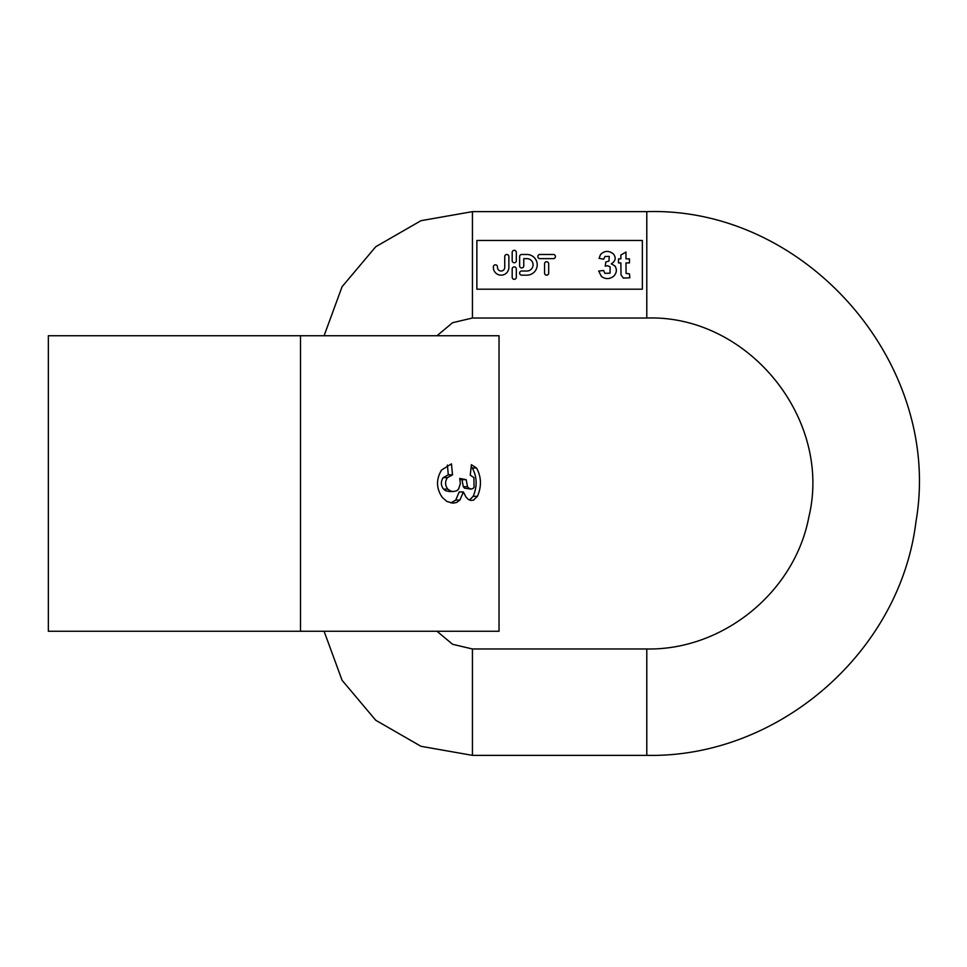 <?xml version="1.0" encoding="UTF-8"?>
<svg xmlns="http://www.w3.org/2000/svg" width="967" height="967" viewBox="0 0 967 967"><rect width="100%" height="100%" fill="white"/><g stroke="black" fill="none" stroke-linecap="round" stroke-linejoin="round"><path stroke-width="1.45" d="M452.508 474.833L451.468 463.858L441.581 469.998C435.96 479.354 436.202 488.504 442.318 497.461L446.959 501.498L453.064 503.142L456.533 502.502L459.905 500.084L463.362 491.961L466.058 497.159L468.366 499.455L470.965 500.447L473.455 500.132L477.432 496.325C481.711 486.389 481.409 476.949 476.538 468.004L471.388 464.704L470.264 475.16L473.915 477.65L474.06 487.32L473.044 488.492L471.086 489.109L468.536 488.033L467.508 486.691L466.179 479.68L459.748 478.423L460.352 483.621L458.527 489.229L456.69 490.789L453.438 491.538L450.791 491.127L447.781 489.121C445.001 485.434 444.88 481.614 447.407 477.65L452.508 474.833L448.301 474.833L443.176 477.65C440.638 481.602 440.759 485.434 443.551 489.121L445.69 490.752L449.401 491.526M300.495 335.742L499.032 335.742L499.032 631.258L48.35 631.258L48.35 335.742L300.495 335.742L300.495 631.258M447.383 465.091L448.301 474.833M463.362 491.961L459.192 491.961L455.723 500.084L450.876 502.937M471.159 466.856L472.295 468.004C477.094 476.912 477.384 486.353 473.177 496.325L469.442 500.048M459.905 479.257L461.996 479.68L463.314 486.691L464.498 488.166L471.062 489.109M466.179 479.68L461.996 479.68M642.354 289.193L476.864 289.193L476.864 240.457L642.354 240.457L642.354 289.193M539.9 254.478A2.067 2.067 0 0 0 537.833 256.557A2.067 2.067 0 0 0 539.9 258.624L553.342 258.624A2.067 2.067 0 0 0 555.409 256.557A2.067 2.067 0 0 0 553.342 254.478L539.9 254.478M519.63 256.557L519.63 265.865A2.067 2.067 0 0 0 521.697 267.932A2.067 2.067 0 0 0 523.763 265.865L523.763 258.624L526.87 258.624A6.201 6.201 0 0 1 533.071 264.825A6.201 6.201 0 0 1 526.87 271.026L521.697 271.026A2.067 2.067 0 0 0 519.63 273.105A2.067 2.067 0 0 0 521.697 275.172L526.87 275.172A10.347 10.347 0 0 0 537.217 264.825A10.347 10.347 0 0 0 526.87 254.478L521.697 254.478A2.067 2.067 0 0 0 519.63 256.557M493.363 266.892L493.363 267.412A7.76 7.76 0 0 0 501.111 275.172A7.76 7.76 0 0 0 508.872 267.412L508.872 256.557A2.067 2.067 0 0 0 506.805 254.478A2.067 2.067 0 0 0 504.738 256.557L504.738 267.412A3.614 3.614 0 0 1 501.111 271.026A3.614 3.614 0 0 1 497.497 267.412L497.497 266.892A2.067 2.067 0 0 0 495.43 264.825A2.067 2.067 0 0 0 493.363 266.892M512.184 277.239L512.184 268.959A2.067 2.067 0 0 1 514.251 266.892A2.067 2.067 0 0 1 516.318 268.959L516.318 277.239A2.067 2.067 0 0 1 514.251 279.306A2.067 2.067 0 0 1 512.184 277.239M512.184 260.691L512.184 252.411A2.067 2.067 0 0 1 514.251 250.344A2.067 2.067 0 0 1 516.318 252.411L516.318 260.691A2.067 2.067 0 0 1 514.251 262.758A2.067 2.067 0 0 1 512.184 260.691M544.554 273.105L544.554 263.786A2.067 2.067 0 0 1 546.621 261.719A2.067 2.067 0 0 1 548.688 263.786L548.688 273.105A2.067 2.067 0 0 1 546.621 275.172A2.067 2.067 0 0 1 544.554 273.105M601.45 276.502L598.682 271.062L603.626 270.47L604.895 273.359L610.056 273.153L610.104 266.88L607.578 265.744L605.233 266.13L605.801 261.972L608.956 261.078L609.246 256.4L604.895 256.521L603.771 259.168L599.069 258.37L600.543 254.514C604.448 250.671 608.702 250.429 613.296 253.813C616.33 257.657 615.677 260.993 611.337 263.834L614.988 266.022C617.139 269.503 616.741 272.863 613.803 276.115C609.669 279.27 605.547 279.403 601.45 276.502M625.975 258.854L629.457 258.854L629.457 262.927L625.975 262.927L626.072 273.431L629.432 273.842L629.868 277.795L623.364 278.097L621.019 274.906L620.862 262.927L618.517 262.927L618.517 258.854L620.862 258.854L620.862 255.034L625.975 252.049L625.975 258.854M459.905 500.084L455.723 500.084M477.432 496.325L473.177 496.325M476.538 468.004L472.295 468.004M467.508 486.691L463.314 486.691M447.781 489.121L443.551 489.121M447.407 477.65L443.176 477.65M472.44 702.175L472.44 755.36L646.79 755.36L646.79 648.978L472.44 648.978L472.44 702.175M436.975 335.742L452.616 322.7L472.44 318.022L646.79 318.022L646.79 211.64C806.345 206.636 943.369 364.535 915.942 521.805C900.096 652.266 778.193 758.068 646.79 755.36M472.44 318.022L472.44 211.64L646.79 211.64M449.244 491.526L453.438 491.526M646.79 318.022C747.878 314.601 832.684 418.759 808.835 517.055C794.729 592.046 723.086 650.38 646.79 648.978M324.09 335.742L342.076 286.715L375.728 246.754L420.996 220.681L472.44 211.64M324.09 631.258L342.076 680.284L375.728 720.246L420.983 746.306L472.44 755.36M436.975 631.258L452.616 644.3L472.44 648.978"/></g></svg>

